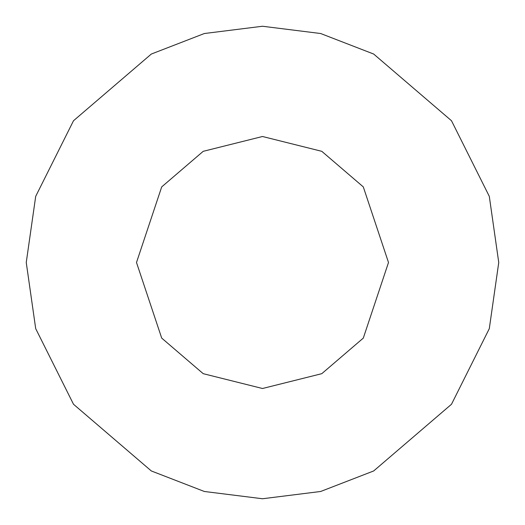 <?xml version="1.0" encoding="UTF-8"?>
<svg xmlns="http://www.w3.org/2000/svg" width="525" height="525" viewBox="0 0 525 525"><rect width="100%" height="100%" fill="white"/><g stroke="black" fill="none" stroke-linecap="round" stroke-linejoin="round"><path stroke-width="0.39" stroke-dasharray="2.62 1.97" d="M136.5 262.5L161.7 186.9L203.208 151.325L262.5 136.5L321.792 151.325L363.3 186.9L388.5 262.5L363.3 338.1L321.792 373.675L262.5 388.5L203.208 373.675L161.7 338.1L136.5 262.5L161.7 338.1L203.208 373.675L262.5 388.5L321.792 373.675L363.3 338.1L388.5 262.5L363.3 186.9L321.792 151.325L262.5 136.5L203.208 151.325L161.7 186.9L136.5 262.5M26.25 262.5L35.7 328.65L73.5 404.25L151.325 470.958L204.343 491.479L262.5 498.75L320.657 491.479L373.675 470.958L451.5 404.25L489.3 328.65L498.75 262.5L489.3 196.35L451.5 120.75L373.675 54.042L320.657 33.521L262.5 26.25L204.343 33.521L151.325 54.042L73.5 120.75L35.7 196.35L26.25 262.5L35.7 196.35L73.5 120.75L151.325 54.042L204.343 33.521L262.5 26.25L320.657 33.521L373.675 54.042L451.5 120.75L489.3 196.35L498.75 262.5L489.3 328.65L451.5 404.25L373.675 470.958L320.657 491.479L262.5 498.75L204.343 491.479L151.325 470.958L73.5 404.25L35.7 328.65L26.25 262.5"/><path stroke-width="0.79" d="M136.5 262.5L161.7 338.1L203.208 373.675L262.5 388.5L321.792 373.675L363.3 338.1L388.5 262.5L363.3 186.9L321.792 151.325L262.5 136.5L203.208 151.325L161.7 186.9L136.5 262.5L161.7 186.9L203.208 151.325L262.5 136.5L321.792 151.325L363.3 186.9L388.5 262.5L363.3 338.1L321.792 373.675L262.5 388.5L203.208 373.675L161.7 338.1L136.5 262.5M26.25 262.5L35.7 196.35L73.5 120.75L151.325 54.042L204.343 33.521L262.5 26.25L320.657 33.521L373.675 54.042L451.5 120.75L489.3 196.35L498.75 262.5L489.3 328.65L451.5 404.25L373.675 470.958L320.657 491.479L262.5 498.75L204.343 491.479L151.325 470.958L73.5 404.25L35.7 328.65L26.25 262.5L35.7 328.65L73.5 404.25L151.325 470.958L204.343 491.479L262.5 498.75L320.657 491.479L373.675 470.958L451.5 404.25L489.3 328.65L498.75 262.5L489.3 196.35L451.5 120.75L373.675 54.042L320.657 33.521L262.5 26.25L204.343 33.521L151.325 54.042L73.5 120.75L35.7 196.35L26.25 262.5"/></g></svg>
